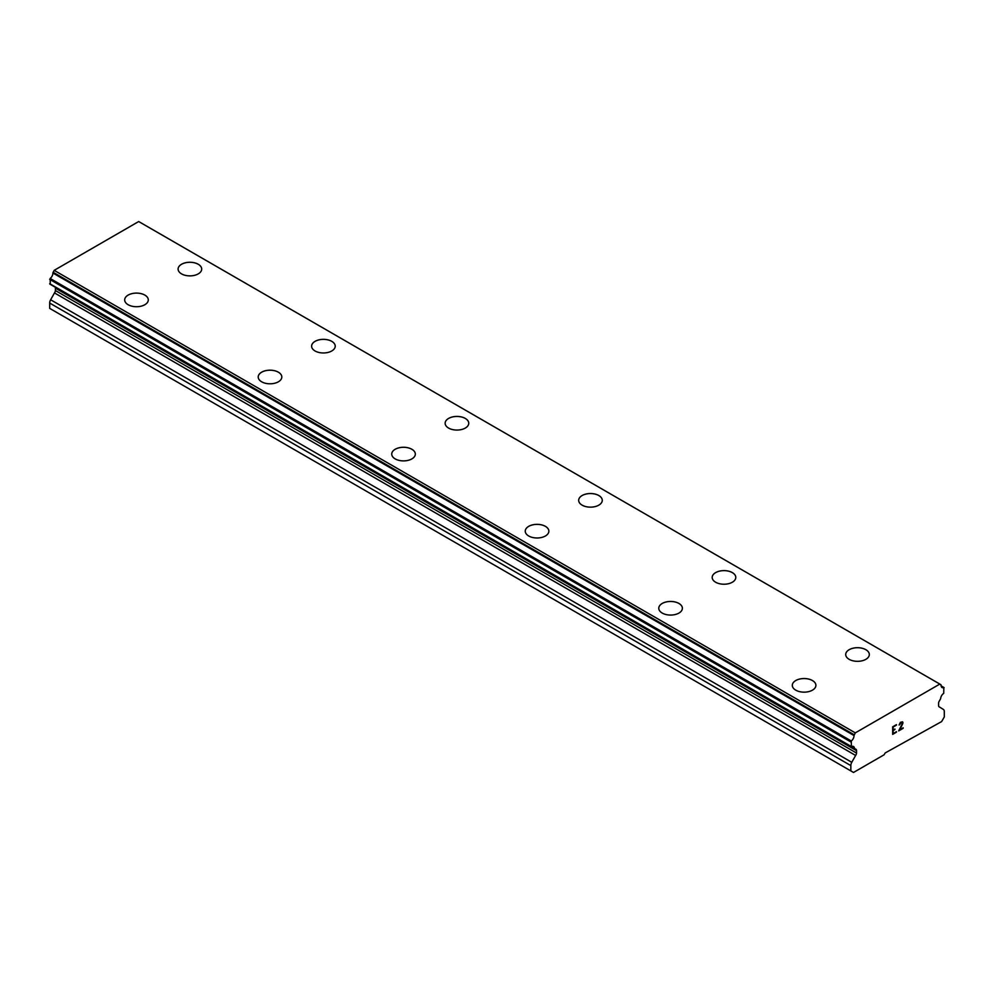 <?xml version="1.0" encoding="UTF-8"?>
<svg xmlns="http://www.w3.org/2000/svg" width="994" height="994" viewBox="0 0 994 994"><rect width="100%" height="100%" fill="white"/><g stroke="black" fill="none" stroke-linecap="round" stroke-linejoin="round"><path stroke-width="1.49" d="M178.1 269.063A11.804 6.809 180 0 1 185.381 262.776A11.804 6.809 180 0 1 198.241 264.255A11.804 6.809 180 0 1 201.695 269.088A11.804 6.809 180 0 1 194.414 275.363A11.804 6.809 180 0 1 181.554 273.884A11.804 6.809 180 0 1 178.1 269.063A11.804 6.809 180 0 1 185.393 262.801A11.804 6.809 180 0 1 198.241 264.28A11.804 6.809 180 0 1 201.695 269.063M331.76 341.364A11.804 6.809 180 0 1 335.226 346.173A11.804 6.809 180 0 1 327.933 352.448A11.804 6.809 180 0 1 315.073 350.981A11.804 6.809 180 0 1 311.619 346.161A11.804 6.809 180 0 1 318.912 339.886A11.804 6.809 180 0 1 331.76 341.364M311.619 346.161A11.804 6.809 180 0 1 318.9 339.861A11.804 6.809 180 0 1 331.76 341.34A11.804 6.809 180 0 1 335.226 346.161M465.291 418.449A11.804 6.809 180 0 1 468.746 423.258A11.804 6.809 180 0 1 461.464 429.545A11.804 6.809 180 0 1 448.592 428.066A11.804 6.809 180 0 1 445.138 423.245A11.804 6.809 180 0 1 452.432 416.971A11.804 6.809 180 0 1 465.291 418.449M445.138 423.245A11.804 6.809 180 0 1 452.432 416.946A11.804 6.809 180 0 1 465.291 418.424A11.804 6.809 180 0 1 468.746 423.245M598.81 495.546A11.804 6.809 180 0 1 602.265 500.342A11.804 6.809 180 0 1 594.984 506.629A11.804 6.809 180 0 1 582.124 505.151A11.804 6.809 180 0 1 578.67 500.33A11.804 6.809 180 0 1 585.963 494.068A11.804 6.809 180 0 1 598.81 495.546M578.67 500.33A11.804 6.809 180 0 1 585.951 494.043A11.804 6.809 180 0 1 598.81 495.521A11.804 6.809 180 0 1 602.265 500.33M712.189 577.427A11.804 6.809 180 0 1 719.47 571.128A11.804 6.809 180 0 1 732.329 572.606A11.804 6.809 180 0 1 735.784 577.439A11.804 6.809 180 0 1 728.503 583.714A11.804 6.809 180 0 1 715.643 582.236A11.804 6.809 180 0 1 712.189 577.427A11.804 6.809 180 0 1 719.482 571.152A11.804 6.809 180 0 1 732.329 572.631A11.804 6.809 180 0 1 735.796 577.427M845.708 654.524A11.804 6.809 180 0 1 853.001 648.237A11.804 6.809 180 0 1 865.861 649.716A11.804 6.809 180 0 1 869.315 654.524M865.861 649.691A11.804 6.809 180 0 1 869.315 654.512A11.804 6.809 180 0 1 862.022 660.811A11.804 6.809 180 0 1 849.162 659.333A11.804 6.809 180 0 1 845.708 654.512A11.804 6.809 180 0 1 852.989 648.212A11.804 6.809 180 0 1 865.861 649.691M124.685 299.915A11.804 6.809 180 0 1 131.978 293.628A11.804 6.809 180 0 1 144.838 295.106A11.804 6.809 180 0 1 148.292 299.915M144.838 295.081A11.804 6.809 180 0 1 148.292 299.902A11.804 6.809 180 0 1 141.011 306.202A11.804 6.809 180 0 1 128.139 304.723A11.804 6.809 180 0 1 124.685 299.902A11.804 6.809 180 0 1 131.978 293.615A11.804 6.809 180 0 1 144.838 295.081M258.216 377.012A11.804 6.809 180 0 1 265.51 370.725A11.804 6.809 180 0 1 278.357 372.203A11.804 6.809 180 0 1 281.811 377.012M278.357 372.178A11.804 6.809 180 0 1 281.811 376.987A11.804 6.809 180 0 1 274.53 383.286A11.804 6.809 180 0 1 261.671 381.808A11.804 6.809 180 0 1 258.204 376.987A11.804 6.809 180 0 1 265.497 370.7A11.804 6.809 180 0 1 278.357 372.178M391.735 454.084A11.804 6.809 180 0 1 399.016 447.785A11.804 6.809 180 0 1 411.876 449.263A11.804 6.809 180 0 1 415.33 454.096A11.804 6.809 180 0 1 408.049 460.371A11.804 6.809 180 0 1 395.19 458.905A11.804 6.809 180 0 1 391.735 454.084A11.804 6.809 180 0 1 399.029 447.809A11.804 6.809 180 0 1 411.876 449.288A11.804 6.809 180 0 1 415.33 454.084M545.408 526.373A11.804 6.809 180 0 1 548.862 531.181A11.804 6.809 180 0 1 541.568 537.468A11.804 6.809 180 0 1 528.709 535.99A11.804 6.809 180 0 1 525.254 531.169A11.804 6.809 180 0 1 532.548 524.894A11.804 6.809 180 0 1 545.408 526.373M525.254 531.169A11.804 6.809 180 0 1 532.535 524.869A11.804 6.809 180 0 1 545.408 526.348A11.804 6.809 180 0 1 548.862 531.169M678.927 603.47A11.804 6.809 180 0 1 682.381 608.266A11.804 6.809 180 0 1 675.1 614.553A11.804 6.809 180 0 1 662.24 613.074A11.804 6.809 180 0 1 658.774 608.253A11.804 6.809 180 0 1 666.067 601.991A11.804 6.809 180 0 1 678.927 603.47M658.774 608.253A11.804 6.809 180 0 1 666.067 601.966A11.804 6.809 180 0 1 678.927 603.445A11.804 6.809 180 0 1 682.381 608.253M812.446 680.555A11.804 6.809 180 0 1 815.9 685.363A11.804 6.809 180 0 1 808.619 691.638A11.804 6.809 180 0 1 795.759 690.159A11.804 6.809 180 0 1 792.305 685.351A11.804 6.809 180 0 1 799.598 679.076A11.804 6.809 180 0 1 812.446 680.555M792.305 685.351A11.804 6.809 180 0 1 799.586 679.051A11.804 6.809 180 0 1 812.446 680.53A11.804 6.809 180 0 1 815.9 685.351M893.109 727.061L893.109 730.081L893.097 727.049L896.451 725.111L893.109 727.061M893.109 730.081L894.923 729.037M894.935 729.534L893.109 730.59L894.923 729.521M893.109 730.59L893.109 733.609L893.097 730.578M893.109 733.609L896.451 731.671M892.674 734.355L896.451 732.168L892.674 734.367L892.674 726.813L896.451 724.626M899.085 725.011L900.353 722.365L902.564 721.818M902.887 722.377L902.887 723.123L902.875 722.377M902.887 723.123L902.577 724.03L902.875 723.123M902.577 724.03L901.645 725.993L902.564 724.03M901.645 725.993L899.62 729.844L901.633 725.98M899.62 729.844L903.173 727.794M898.7 730.863L903.173 728.279L898.688 730.888L902.44 723.334L901.57 722.166L899.52 724.763L899.806 723.52L902.154 722.166M855.623 755.452A3.144 1.814 -60 0 0 856.555 753.079L856.555 750.669A3.144 1.814 -60 0 0 855.909 749.227L855.113 748.842A4.1 2.373 -60 0 1 855.039 748.805A4.1 2.373 -60 0 1 854.467 748.196A4.597 2.659 -60 0 0 853.535 746.531A4.597 2.659 -60 0 0 851.398 746.668L851.299 741.002A4.597 2.659 -60 0 0 854.008 735.535L855.3 732.876L939.827 684.071L941.119 685.239A4.597 2.659 -60 0 0 942.076 687.55A4.597 2.659 -60 0 0 943.828 687.575L943.728 693.352A4.597 2.659 -60 0 0 940.672 698.422A4.1 2.373 -60 0 1 940.013 699.826L939.231 701.13A3.144 1.814 -60 0 0 938.584 703.317L938.584 705.728A3.144 1.814 -60 0 0 939.218 706.908A3.144 1.814 -60 0 0 939.516 707.02L943.368 709.43A4.721 2.721 -60 0 1 944.3 711.629L944.3 716.947L941.629 721.582L885.207 752.93L884.113 754.781L853.511 772.462L850.839 770.909L850.839 765.591A4.721 2.721 -60 0 1 851.771 762.311L855.623 755.452L54.484 292.919L50.632 299.778A4.721 2.721 120 0 0 49.7 303.071L49.7 308.388L850.839 770.909M55.229 287.216A3.144 1.814 -60 0 1 55.416 288.148L55.416 290.546A3.144 1.814 -60 0 1 54.484 292.919M939.827 684.071L138.7 221.538L54.173 270.343L52.881 273.002A4.597 2.659 -60 0 1 50.172 278.469L50.272 284.135M139.806 222.184L940.933 684.717M943.828 687.575L941.169 686.034M855.3 732.876L54.173 270.343M854.008 735.535L52.881 273.002M851.299 741.002L50.172 278.469M850.839 741.934L49.7 279.401M854.467 748.196L851.622 746.556M856.555 753.079L55.416 290.546M850.839 765.591L49.7 303.071M854.206 734.777L53.067 272.244M850.839 746.233L49.7 283.7M856.555 750.669L55.416 288.148M851.771 762.311L50.632 299.778M944.114 687.612L941.144 685.897M851.026 746.656L49.899 284.135"/></g></svg>
